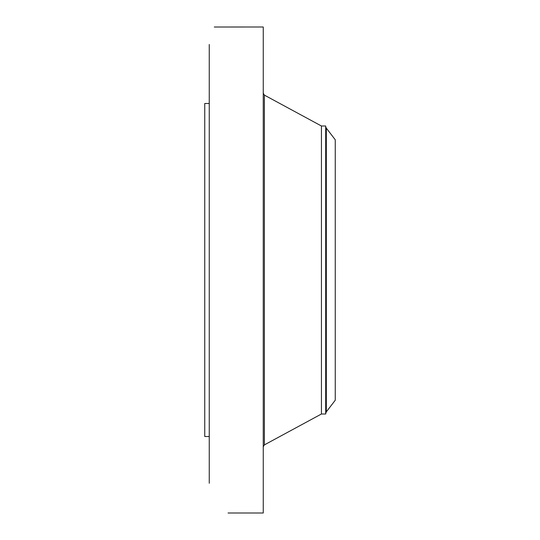 <?xml version="1.0" encoding="UTF-8"?>
<svg xmlns="http://www.w3.org/2000/svg" width="540" height="540" viewBox="0 0 540 540"><rect width="100%" height="100%" fill="white"/><g stroke="black" fill="none" stroke-linecap="round" stroke-linejoin="round"><path stroke-width="0.81" d="M228.042 513L263.25 513L263.25 27L214.292 27.014M209.25 483.253L209.25 44.483M215.318 27.027L214.312 27M209.25 436.502L204.748 436.502L204.748 103.498L209.25 103.498M325.701 413.998L325.701 126.002L325.917 412.783L325.701 413.998L321.449 413.998L321.449 126.002L264.384 95.114L263.25 93.211M335.252 400.228L335.252 139.772L326.322 128.142L326.322 411.858L335.252 400.228M321.449 413.998L264.384 444.886L264.384 95.114M264.384 444.886L263.25 446.789M325.701 126.002L321.449 126.002M325.917 412.783L326.322 411.858M325.917 127.217L326.322 128.142"/></g></svg>
